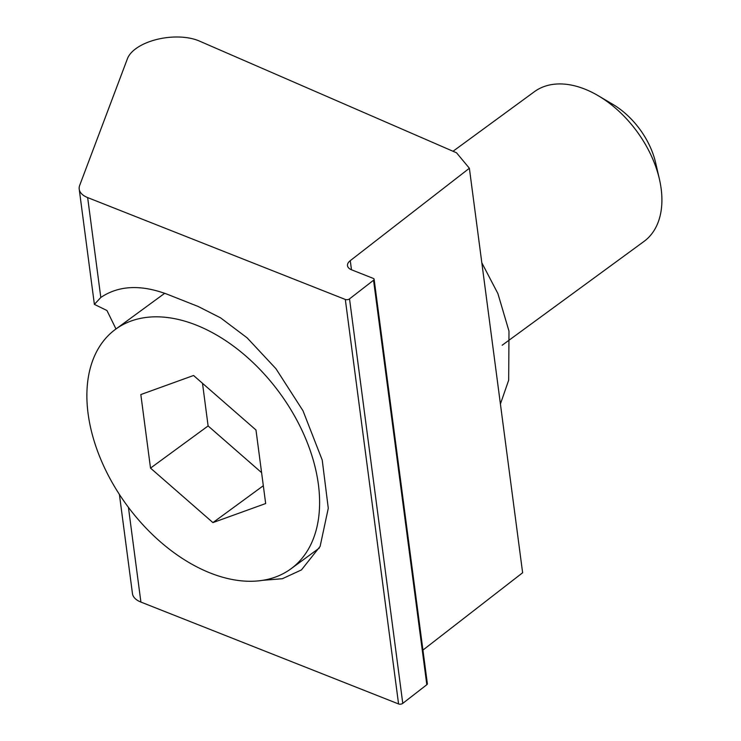 <?xml version="1.0" encoding="UTF-8"?>
<svg xmlns="http://www.w3.org/2000/svg" width="741" height="741" viewBox="0 0 741 741"><rect width="100%" height="100%" fill="white"/><g stroke="black" fill="none" stroke-linecap="round" stroke-linejoin="round"><path stroke-width="1.11" d="M469.377 168.263L456.521 152.785L199.32 41.024A42.422 21.239 -7.5 0 0 157.046 39.393A42.422 21.239 -7.5 0 0 127.452 58.659L79.685 185.389A28.278 14.162 -7.5 0 0 79.213 189.15A28.278 14.162 -7.5 0 0 87.651 197.588L345.315 299.466A2.825 1.417 -7.5 0 0 349.465 298.929A2.825 1.417 -7.5 0 0 349.52 298.882L373.557 280.237A2.825 1.417 -7.5 0 0 374.112 279.237A2.825 1.417 -7.5 0 0 373.269 278.394L351.132 269.641A14.144 7.077 172.5 0 1 347.501 265.667A14.144 7.077 172.5 0 1 350.271 260.656L469.377 168.263L522.627 572.747L422.935 650.079M374.112 279.237L427.362 683.721A2.825 1.417 172.5 0 1 426.816 684.721L402.771 703.366A2.825 1.417 172.5 0 1 402.715 703.413A2.825 1.417 172.5 0 1 398.565 703.95L345.315 299.466M115.985 328.958L106.954 310.516L94.385 304.384L100.804 297.474C118.893 285.304 141.327 284.349 168.114 294.594L198.125 306.459L220.596 317.861L247.114 337.831L275.939 368.703L302.995 410.764L322.224 460.068L328.282 508.261L320.112 546.413L301.448 569.912L282.358 578.721L262.638 580.333M119.403 494.432L132.463 593.634A28.278 14.162 -7.5 0 0 140.901 602.072L398.565 703.95M164.113 293.093A155.536 99.35 -126.2 0 0 164.085 293.751M502.194 345.223L643.985 241.446A92.773 59.261 -126.2 0 0 656.758 225.57A92.773 59.261 -126.2 0 0 659.434 179.257A92.773 59.261 -126.2 0 0 598.348 95.784A92.773 59.261 -126.2 0 0 534.391 91.708L453.029 151.266M311.359 543.431A148.441 94.82 53.8 0 1 290.917 568.838A148.441 94.82 53.8 0 1 142.596 524.433A148.441 94.82 53.8 0 1 95.135 354.661A148.441 94.82 53.8 0 1 115.577 329.263A148.441 94.82 53.8 0 1 263.898 373.668A148.441 94.82 53.8 0 1 311.359 543.431M150.516 468.108L212.926 522.6L265.667 503.537L255.978 429.993L193.558 375.492L140.827 394.555L150.516 468.108L208.11 425.945L261.592 472.638M598.348 95.784L612.881 104.379A64.949 41.487 53.8 0 1 655.637 162.807L659.434 179.257M202.497 383.301L208.11 425.945M263.314 485.726L212.926 522.6M349.52 298.882L402.771 703.366M87.651 197.588L100.804 297.474M128.425 507.344L140.901 602.072M350.271 260.656L351.475 269.77M426.816 684.721L373.557 280.237M79.213 189.15L94.385 304.384M290.917 568.838L319.343 548.034M115.577 329.263L164.706 293.297M481.826 262.796L497.924 293.64L508.993 331.144L508.678 380.17L500.416 404.002"/></g></svg>
